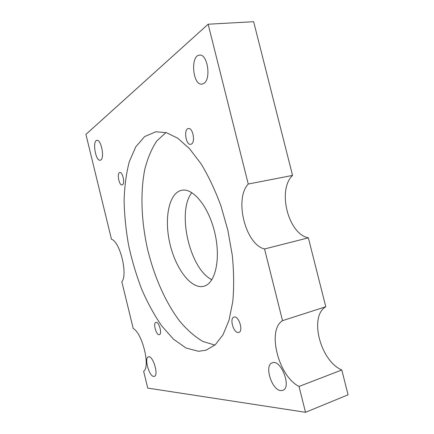 <?xml version="1.0" encoding="UTF-8"?>
<svg xmlns="http://www.w3.org/2000/svg" width="434" height="434" viewBox="0 0 434 434"><rect width="100%" height="100%" fill="white"/><g stroke="black" fill="none" stroke-linecap="round" stroke-linejoin="round"><path stroke-width="0.65" d="M191.41 144.066L190.7 144.321C185.823 145.433 183.436 128.898 188.437 128.535C192.832 127.471 195.62 142.075 191.41 144.066M159.132 334.679C156.066 335.053 152.898 322.961 155.909 322.408C158.882 321.187 162.549 334.023 159.392 334.636L159.132 334.679M122.437 184.797L122.095 184.922C119.03 185.752 116.67 172.765 119.849 172.51C122.686 171.685 125.182 183.56 122.437 184.797M238.261 332.504C233.454 332.997 229.315 318.095 233.964 317.08C238.651 315.192 243.756 331.261 238.814 332.411L238.261 332.504M214.89 345.079L202.862 341.45C194.828 336.703 187.119 329.949 179.736 321.193C165.419 302.324 154.075 276.339 147.441 248.704C141.321 220.944 140.166 192.615 144.788 169.385C147.603 158.28 151.58 148.84 156.734 141.055L165.962 132.533M202.743 286.489C190.016 288.453 174.967 267.225 169.634 242.432C164.112 217.678 169.097 192.767 181.759 190.271C193.157 187.683 208.944 207.002 214.895 233.172C220.987 259.31 215.237 283.592 203.85 286.245L202.743 286.489M198.484 351.296L186.007 347.997L173.567 339.247L161.757 325.95C154.341 315.187 147.679 303.013 141.772 289.429C136.379 275.313 132.007 260.66 128.654 245.47C125.931 230.215 124.412 215.264 124.097 200.627C124.509 186.408 126.24 173.437 129.294 161.719L135.728 146.893L144.647 136.564L155.817 131.773L166.379 132.652L177.794 138.256L189.566 148.721L201.099 163.862C208.488 176.117 215.074 190.049 220.857 205.662L227.85 230.194L232.288 255.306C233.91 271.879 234.083 287.286 232.792 301.538L229.038 320.2L223.033 334.755L215.215 344.791L206.096 350.195L198.484 351.296M191.839 192.631C176.529 211.673 189.794 269.286 211.884 279.713M203.996 83.312L201.978 84.136C192.734 85.764 190.076 55.395 199.553 55.123C207.485 53.659 211.391 78.787 203.996 83.312M153.696 376.424C149.041 376.338 144.017 357.735 148.401 356.862C152.795 354.86 159.05 375.345 154.33 376.365L153.696 376.424M280.803 390.595C271.662 390.161 263.975 365.048 272.248 362.846C280.874 358.804 292.028 387.633 282.767 390.367L280.803 390.595M100.862 159.945L100.2 160.233C95.594 161.399 92.144 140.627 96.928 140.366C101.084 139.216 104.784 157.694 100.862 159.945M208.152 24.217L85.921 134.394L111.473 239.264C119.996 241.521 128.111 274.738 121.818 281.715L133.211 328.473C142.395 333.29 150.576 366.806 143.643 371.287L147.734 388.083L305.514 412.3L299.031 386.455C278.33 376.115 266.823 330.003 282.523 320.655L264.539 248.975C245.416 244.461 234.051 198.908 248.248 184.032L208.152 24.217L253.64 21.7L292.549 175.412L248.248 184.032M292.549 175.412C277.125 190.059 288.176 233.975 308.352 237.848L264.539 248.975M308.352 237.848L325.788 306.751L282.523 320.655M325.788 306.751C308.954 316.283 320.135 360.714 341.791 369.98L299.031 386.455M341.791 369.98L348.079 394.81L305.514 412.3"/></g></svg>
